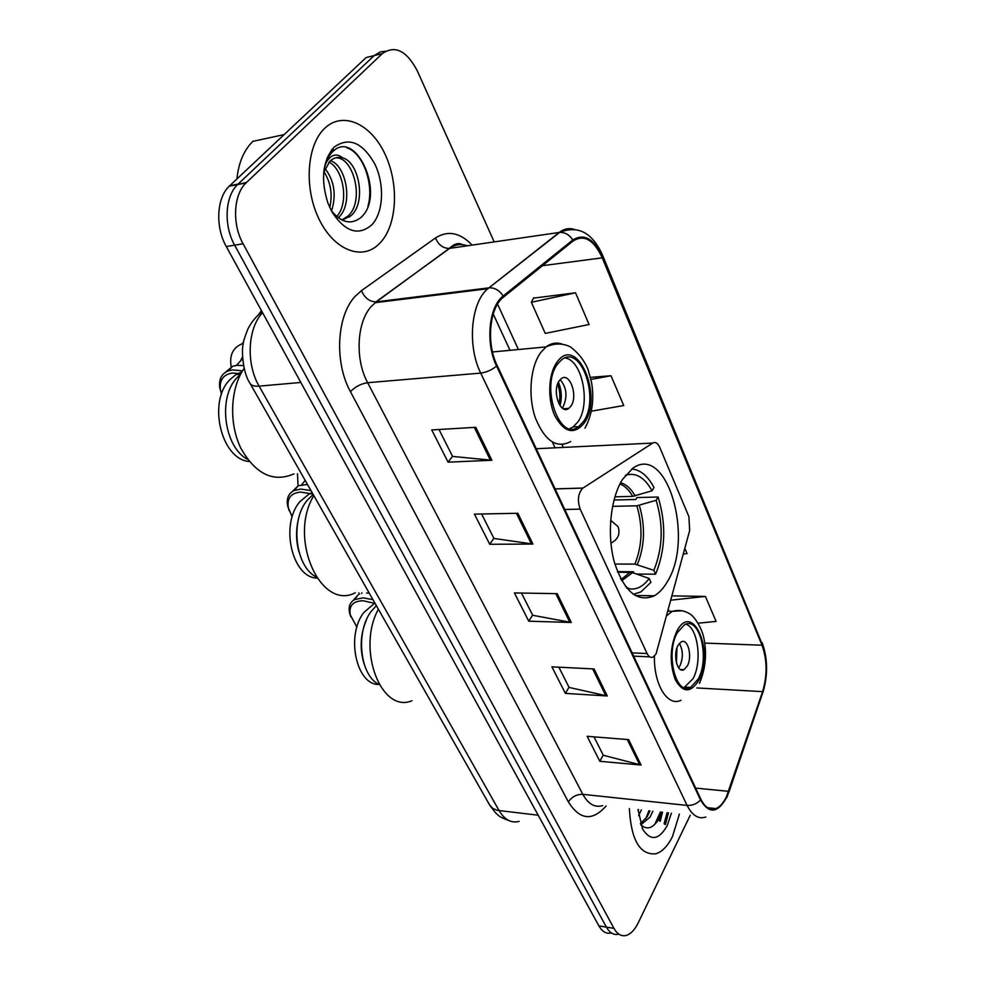 <?xml version="1.0" encoding="UTF-8"?>
<svg xmlns="http://www.w3.org/2000/svg" width="985" height="985" viewBox="0 0 985 985"><rect width="100%" height="100%" fill="white"/><g stroke="black" fill="none" stroke-linecap="round" stroke-linejoin="round"><path stroke-width="1.48" d="M656.059 653.917L689.672 530.484L688.921 516.706L659.728 447.301C657.771 443.065 655.431 441.649 652.735 443.065L582.923 488.092C578.096 493.116 577.173 500.134 580.165 509.134L647.071 653.523C648.77 656.909 650.814 658.066 653.215 657.007L656.059 653.917M667.51 581.409C694.437 538.216 667.042 443.459 632.924 468.158L622.532 479.387C610.331 498.607 606.723 535.261 614.541 562.841C624.342 591.85 637.591 602.845 654.274 595.802C659.285 592.945 663.693 588.144 667.51 581.409M664.875 824.273L667.978 812.822L664.875 824.273M658.657 820.283L660.713 812.022M385.406 51.257L380.296 51.909L374.214 55.566L366.137 57.549L229.222 186.202C216.577 198.01 215.136 227.018 226.279 246.533L598.892 925.9C602.155 931.601 606.169 933.977 610.909 933.029M494.199 241.904L417.431 71.129C406.743 50.703 395.059 44.842 382.365 53.572L246.004 182.939C233.408 194.808 231.968 224.075 243.086 243.787L613.963 928.362L606.403 927.131C609.666 932.844 613.655 935.221 618.383 934.272C613.655 935.221 609.666 932.844 606.403 927.131L234.652 245.166L606.403 927.131L598.892 925.9M246.496 182.447L237.57 184.577C224.962 196.409 223.509 225.553 234.652 245.166C223.509 225.553 224.962 196.409 237.57 184.577L374.214 55.566L238.075 184.096L229.714 185.722M672.484 836.548L679.391 814.078L672.484 836.548C667.768 846.041 662.216 851.791 655.801 853.798C662.216 851.791 667.768 846.041 672.484 836.548M380.641 242.359C397.287 224.211 399.159 183.764 384.889 153.869C370.889 123.765 342.817 110.739 324.656 128.358L324.434 128.567C306.84 145.324 303.959 187.433 318.524 218.054C332.844 248.897 360.03 260.582 377.304 245.585L380.641 242.359C397.287 224.211 399.159 183.764 384.889 153.869C370.889 123.765 342.817 110.739 324.656 128.358L324.434 128.567C306.84 145.324 303.959 187.433 318.524 218.054C332.844 248.897 360.03 260.582 377.304 245.585L380.641 242.359M726.474 796.606C723.47 802.898 719.949 806.9 715.898 808.587C710.013 810.63 705.001 807.515 700.877 799.241L497.093 365.373C486.245 343.494 489.336 308.428 502.904 297.593L573.098 240.98C584.154 234.147 593.869 239.774 602.254 257.836L762.008 645.212C767.216 659.876 767.426 675.353 762.612 691.63L726.474 796.606M726.758 797.247L762.932 692.159C767.857 675.476 767.647 659.618 762.316 644.584L602.672 257.27C594.09 238.752 584.13 232.989 572.79 239.983L503.187 296.005C488.806 306.52 485.236 343.223 496.575 366.051L700.52 799.968C709.065 814.275 717.806 813.364 726.758 797.247M662.523 812.219L660.221 821.293M475.767 427.305L431.738 429.94L448.089 462.174L491.884 460.241L475.767 427.305M439.002 429.509L452.583 456.424L491.884 460.241M452.497 456.252L448.089 462.174M517.851 513.284L474.45 514.133L489.742 544.286L532.91 544.052L517.851 513.284M481.616 513.998L493.941 538.438L532.91 544.052M493.854 538.253L489.742 544.286M628.639 739.636L587.146 736.3L599.828 761.294L641.075 765.037L628.639 739.636M594.004 736.854L603.312 755.286L641.075 765.037M603.202 755.089L599.828 761.294M594.053 668.95L551.908 666.845L565.378 693.391L607.277 695.976L594.053 668.95M558.877 667.19L569.084 687.432L607.277 695.976M568.985 687.222L565.378 693.391M557.19 593.659L514.416 592.933L528.76 621.19L571.288 622.471L557.19 593.659M521.484 593.056L532.7 615.28L571.288 622.471M532.602 615.096L528.76 621.19M629.366 808.574C631.139 840.143 639.954 855.214 655.801 853.798C639.954 855.214 631.139 840.143 629.366 808.574M613.963 928.362C617.213 934.1 621.19 936.476 625.894 935.516C630.548 934.26 634.599 930.148 638.071 923.154L690.226 815.272M575.511 292.791L531.358 302.272L545.247 333.41L589.079 324.508L575.511 292.791L533.513 298.135M683.331 554.062L687.074 553.607L684.858 548.411M698.279 623.185L716.083 621.412L705.395 596.43L672.09 595.863M591.345 411.176L623.739 405.537L610.995 375.741L590.483 377.366M668.384 609.653L669.098 611.242M705.395 596.43L670.945 600.16M610.995 375.741L590.975 379.434M531.358 302.272L533.747 297.679M641.37 809.892L638.6 815.666M638.514 809.571L638.095 810.63M652.87 811.16L650.026 817.119L640.804 824.851M649.989 810.84L647.133 816.799L640.373 823.632M638.046 809.522L642.54 829.001C650.531 841.325 658.743 840.242 667.177 825.738L671.401 813.204M640.755 824.802C646.776 830.121 652.587 828.508 658.202 819.988M660.43 811.997L654.729 824.494M648.906 810.729L645.618 819.028M661.871 812.157L658.694 820.308M313.156 494.445L307.529 499.924C289.861 519.871 295.155 566.387 316.123 576.902M298.603 518.541C295.796 529.61 295.894 540.642 298.898 551.662M312.147 492.672L309.339 493.83L300.129 501.427C279.789 523.958 291.856 577.567 316.924 578.109M614.886 496.834L632.702 496.366L652.045 490.789C644.51 477.282 635.633 472.111 625.401 475.287M613.987 500.011L635.793 499.481L636.975 497.548L658.091 497.019C666.377 524.119 665.552 549.839 655.591 574.206L653.868 570.315C662.807 548.202 663.558 524.857 656.133 500.294L636.852 505.81L612.535 506.339M614.886 564.036L634.894 564.11L653.868 570.315M313.809 495.59C287.842 538.106 320.605 611.291 355.326 592.761M634.02 573.147L633.38 571.743L617.472 571.632M652.045 490.789L654.015 487.526C647.834 475.94 640.41 469.759 631.73 468.995M655.591 574.206L636.581 574.058M656.133 500.294L658.091 497.019M633.257 594.287L640.866 591.923L650.925 582.369L649.177 578.466L632.579 572.654L617.669 572.113M626.768 588.107L629.415 588.808C636.741 589.892 643.328 586.444 649.177 578.466M298.049 485.913L297.47 473.736M311.001 493.781L300.708 492.081C291.055 492.956 286.93 498.127 288.322 507.607L292.151 516.977M310.964 490.592L300.868 489.077L294.269 490.493C288.556 493.3 286.352 498.373 287.632 505.711L289.11 510.525M307.468 484.435L298.135 485.802L292.188 491.663M698.217 679.01C710.062 658.078 699.572 615.687 684.464 624.773L677.458 632.468C665.183 653.08 675.735 696.21 690.583 687.419L698.217 679.01M684.009 687.629L693.009 678.739C702.391 661.932 698.045 627.814 685.929 624.17M364.241 664.407C359.574 649.374 360.276 634.599 366.334 620.082M379.065 684.476C356.336 685.474 345.55 635.387 363.933 612.375L374.866 603.054M379.176 684.538C360.03 676.055 355.142 631.878 371.246 611.353L376.356 605.677M378.375 609.222C356.348 649.152 381.22 713.99 412.013 700.729M687.308 666.02C692.64 656.773 687.949 637.898 681.251 641.888L678.049 645.384C672.632 654.569 677.323 673.592 683.972 669.665L687.308 666.02M678.616 667.768L680.019 665.675C683.307 657.549 683.085 650.125 679.367 643.427M676.917 648.056L676.461 662.93M676.129 651.11L675.858 659.827M359.353 594.238L358.835 592.822M374.386 603.276L362.936 600.727C352.876 601.096 348.678 605.873 350.34 615.046L356.915 627.1M372.958 599.68L363.071 597.833L354.6 599.582C349.872 602.327 348.222 606.858 349.626 613.175L350.906 616.992M354.6 599.582L358.121 594.817L353.246 600.431M369.289 593.229L366.592 593.044M583.366 421.654C600.271 399.196 581.076 343.383 561.487 359.907L557.633 363.97C540.039 386.083 559.554 442.647 578.638 426.64L583.366 421.654M569.761 428.66L573.11 426.961L577.85 421.974C591.098 404.33 582.307 359.747 564.959 357.986M249.205 461.497C221.231 459.589 207.269 401.535 230.034 379.545L236.006 374.571L241.916 371.874M247.518 459.342C223.878 446.993 217.55 396.795 237.41 377.28L240.599 374.263M244.157 368.316C230.195 388.373 228.717 423.525 240.906 448.347C255.681 474.241 273.374 482.748 293.986 473.871M570.808 406.251C578.417 396.327 569.822 371.505 561.167 378.769L559.345 380.69C551.588 390.54 560.243 415.51 568.801 408.356L570.808 406.251M562.115 407.975L563.1 406.768C567.705 396.61 566.732 387.573 560.182 379.656M566.4 408.516L565.956 409.391M558.421 382.217C561.585 389.863 562.115 397.681 560.022 405.697M557.559 384.248C560.071 390.626 560.514 397.152 558.889 403.813M231.327 367.7C229.074 355.733 232.645 347.779 242.051 343.827L243.295 343.42M240.882 373.734L232.522 373.019C223.447 374.398 219.409 379.878 220.394 389.481L221.526 394.185M242.519 370.865L232.694 369.892L228.409 370.828C221.625 373.561 218.744 379.127 219.741 387.524L221.391 393.766M240.463 361.039L242.495 356.865M243.566 365.595L236.942 365.337L232.657 366.272L225.528 372.231M253.219 141.064L252.911 141.347C243.984 150.04 238.641 162.587 236.88 178.999M325.038 168.497C334.371 180.821 336.538 194.981 331.539 210.975M323.806 171.513C330.738 182.299 332.733 194.316 329.753 207.54M330.467 160.69C346.461 165.554 353.59 204.769 338.249 217.796M328.99 162.119C343.149 168.78 349.564 202.578 336.722 216.577M324.053 169.518C325.346 163.498 327.685 159.225 331.058 156.726C334.802 154.165 338.668 154.546 342.669 157.883C337.954 156.652 333.718 157.735 329.963 161.134L323.72 172.313M342.669 157.883C358.959 161.922 366.654 202.381 351.017 215.666L342.189 220.148M335.232 157.969C353.209 155.445 365.349 201.334 347.803 216.207L341.807 219.963M331.231 210.556C341.167 222.696 350.98 225.073 360.67 217.697C386.132 196.113 356.865 129.983 333.792 150.643L332.585 151.752C328.448 155.913 325.616 161.737 324.102 169.211M371.961 224.691C383.448 212.464 384.766 184.577 374.903 164.175C362.468 142.222 348.825 136.583 333.94 147.282C322.551 160.974 320.531 179.59 327.919 203.107L332.08 212.12C345.329 232.091 358.626 236.289 371.961 224.691M327.118 157.883L331.329 151.776M346.979 147.898C362.529 152.453 374.534 183.973 367.91 206.468M331.637 149.892L333.053 150.213M332.043 149.388L333.25 149.56M652.735 443.065L536.246 448.729M583.009 488.043L555.097 488.88M580.165 509.134L564.762 509.454M647.071 653.523L632.136 652.895M262.564 312.676C247.617 328.3 245.905 363.773 259.117 386.132L499.099 810.618C504.591 819.779 511.277 823.374 519.144 821.391M538.192 815.223L497.363 810.335L492.894 808.5L489.57 804.905M261.444 310.644L258.279 314.88M226.279 246.533L243.086 243.787M262.059 311.752L261.148 312.442C255.607 316.973 251.163 322.563 247.789 329.224C244.354 338.114 242.79 343.309 243.073 344.799C241.608 348.505 242.298 372.367 250.178 383.608C251.557 385.652 254.536 386.489 259.117 386.132L300.831 382.463M606.083 806.001C592.391 821.404 579.833 820.049 568.394 801.938L350.451 391.661C355.191 386.711 360.929 383.731 367.651 382.709L582.824 794.341C588.279 804.154 594.891 807.909 602.66 805.619M350.451 391.661C334.223 362.517 336.624 315.791 355.154 296.337L361.433 290.661L435.518 237.939C447.855 230.133 460.057 232.522 472.135 245.105M503.187 296.005C499.518 290.464 494.926 287.719 489.397 287.792L376.307 301.841L371.333 306.421C356.705 322.132 354.846 359.328 367.651 382.709L480.717 373.093C467.05 346.006 470.867 302.321 487.821 288.728L559.184 232.46C563.9 228.828 568.936 227.794 574.267 229.345M726.77 797.69L728.925 791.841M602.721 255.607L762.316 644.584M602.672 257.27L602.574 255.25C592.391 232.62 578.096 224.999 559.677 232.398L449.665 248.368L375.901 301.878C369.473 301.681 364.647 297.938 361.433 290.661M572.79 239.983C569.392 234.738 565.021 232.214 559.677 232.398L487.821 288.728L375.187 302.69L449.271 248.417C443.016 248.368 438.436 244.871 435.518 237.939M728.962 792.026L762.932 692.159M496.575 366.051C491.786 370.028 486.491 372.367 480.717 373.093L687.099 805.41C692.332 805.693 696.814 803.883 700.52 799.968M705.876 816.996C698.537 819.483 692.283 815.617 687.099 805.41L582.824 794.341C576.668 794.23 571.854 796.766 568.394 801.938M382.365 53.572L374.214 55.566M467.358 245.794C461.115 243.59 455.218 244.452 449.665 248.368L449.271 248.417C454.257 243.701 458.628 242.445 462.384 244.662M602.254 257.836L542.452 265.691M728.58 791.337L695.644 788.099M762.612 691.63L696.863 687.949M762.008 645.212L704.792 643.094M563.297 447.412L562.029 444.629M518.393 349.515L497.56 304.094M555.799 593.635L569.859 622.311M592.674 668.889L605.849 695.779M627.297 739.526L639.671 764.791M516.435 513.32L531.457 543.954M474.327 427.392L490.407 460.204M664.099 823.768L667.067 812.724M665.367 824.58L668.495 812.884M659.445 820.788L661.625 812.12M632.702 496.366C629.07 490.001 624.822 485.851 619.959 483.943M634.894 564.11C642.294 545.678 642.934 526.249 636.852 505.81M635.153 495.947C631.028 488.683 626.164 484.288 620.562 482.773M637.332 564.553C644.83 545.85 645.483 526.138 639.302 505.391M621.744 580.707L632.579 572.654M621.116 579.549L630.141 572.199M676.867 631.151C669.874 647.046 669.369 663.274 675.353 679.822C682.937 692.972 690.756 693.12 698.784 680.278C714.765 651.713 692.701 600.481 676.867 631.151M681.004 700.249C667.744 707.218 653.634 684.575 654.446 656.096M666.746 615.736L672.25 611.316L682.309 610.762M556.907 362.332C548.276 374.041 547.291 399.504 554.863 415.805C564.319 432.612 574.046 435.087 584.068 423.218C604.002 396.413 576.779 333.213 556.907 362.332M570.684 441.563C556.648 448.914 544.877 441.034 535.372 417.923C527.763 395.995 530.287 366.506 540.851 352.384L546.109 346.905C551.034 343.199 556.193 342.214 561.61 343.95M635.079 595.469L654.274 595.802M582.923 488.092L555.121 488.929M649.718 656.847L633.663 656.145M509.245 820.714C496.822 816.085 498.866 815.248 495.627 812.957L489.865 805.41L250.178 383.608M229.222 186.202L246.004 182.939M715.898 808.587L707.55 807.7M762.956 692.418C768.054 674.848 767.771 658.226 762.107 642.552M555.06 447.818L552.597 442.487M509.996 350.303L493.214 313.993M625.61 586.641L629.415 588.808M621.252 579.796L622.988 578.651L620.624 578.626M309.339 493.83L312.75 493.731M618.026 526.593L610.638 520.289M610.897 543.117C617.854 539.669 620.304 534.326 618.248 527.11M288.322 507.607L287.632 505.711M305.19 480.434L301.656 484.719M298.135 485.802L294.269 490.493M667.965 611.217L672.25 611.316C678.603 609.653 684.464 610.515 689.845 613.914C692.32 614.812 700.446 624.416 703.561 636.679C707.144 652.993 705.765 668.569 699.436 683.381M685.351 687.124L690.583 687.419M680.438 669.492L683.972 669.665M350.34 615.046L349.626 613.175M361.963 592.884L361.458 593.561M492.5 351.965L546.109 346.905C554.42 343.112 562.484 343.075 570.29 346.794C578.552 353.073 584.487 360.695 588.107 369.671L591.591 382.611C594.374 399.651 592.157 414.833 584.967 428.155M240.672 374.128L236.006 374.571M573.11 426.961L578.638 426.64M563.235 408.726L568.801 408.356M243.517 342.263L242.051 343.827M220.394 389.481L219.741 387.524M242.618 358.725L236.4 365.398M232.657 366.272L228.409 370.828M252.911 141.347L284.123 134.6M346.511 217.328L349.724 216.786"/></g></svg>
